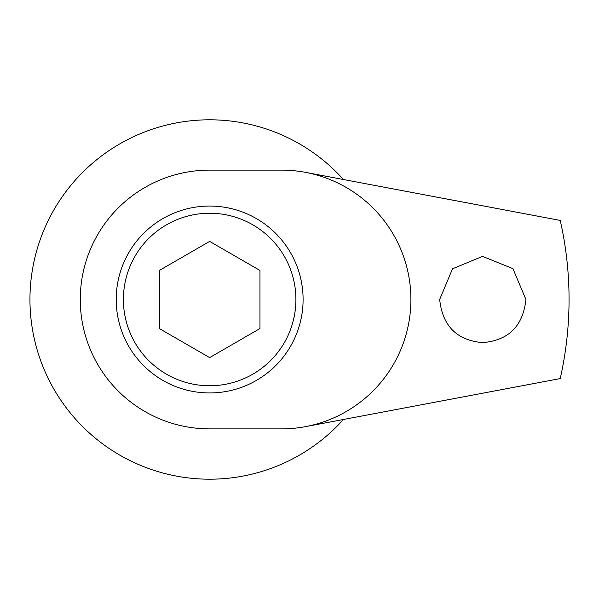 <?xml version="1.0" encoding="UTF-8"?>
<svg xmlns="http://www.w3.org/2000/svg" width="599" height="599" viewBox="0 0 599 599"><rect width="100%" height="100%" fill="white"/><g stroke="black" fill="none" stroke-linecap="round" stroke-linejoin="round"><path stroke-width="0.9" d="M439.666 299.5C442.541 325.976 456.865 340.352 482.637 342.628C508.596 340.449 523.024 326.073 525.922 299.5L512.946 268.659L482.562 256.372L452.507 268.801L439.666 299.5M116.206 299.5A93.444 93.444 0 0 0 209.65 392.944A93.444 93.444 0 0 0 303.094 299.5A93.444 93.444 0 0 0 209.65 206.056A93.444 93.444 0 0 0 116.206 299.5M305.527 172.362A129.384 129.384 0 0 0 281.53 170.116L209.65 170.116A129.384 129.384 0 0 0 80.266 299.5A129.384 129.384 0 0 0 209.65 428.884L281.53 428.884A129.384 129.384 0 0 0 305.527 426.638L560.245 378.568C566.122 352.362 569.057 326.006 569.05 299.5C569.072 272.987 566.137 246.631 560.245 220.432L305.527 172.362A129.384 129.384 0 0 1 305.527 426.638M343.422 179.513A179.7 179.7 0 0 0 29.95 299.5A179.7 179.7 0 0 0 343.422 419.487M295.906 299.5A86.256 86.256 0 0 0 209.65 213.244A86.256 86.256 0 0 0 123.394 299.5A86.256 86.256 0 0 0 209.65 385.756A86.256 86.256 0 0 0 295.906 299.5M209.65 241.397L259.966 270.449L259.966 328.552L209.65 357.603L159.334 328.552L159.334 270.449L209.65 241.397"/></g></svg>
